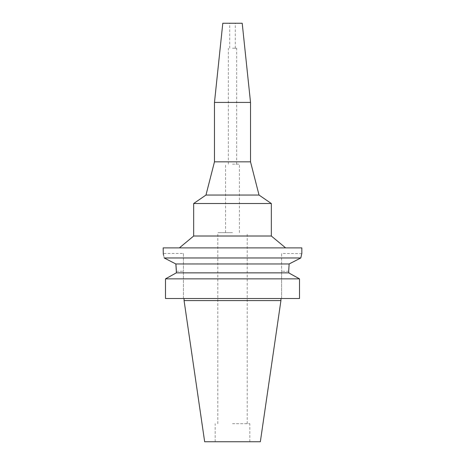 <?xml version="1.0" encoding="UTF-8"?>
<svg xmlns="http://www.w3.org/2000/svg" width="465" height="465" viewBox="0 0 465 465"><rect width="100%" height="100%" fill="white"/><g stroke="black" fill="none" stroke-linecap="round" stroke-linejoin="round"><path stroke-width="0.35" stroke-dasharray="2.33 1.74" d="M260.342 441.75L204.658 441.75M232.5 423.725L249.833 423.725L232.5 423.725M232.5 232.64L217.8 232.64L232.5 232.64M232.5 164.139L239.434 164.139L232.5 164.139M232.5 48.209L236.662 48.209L232.5 48.209M222.793 23.25L242.207 23.25M214.475 102.41L250.525 102.41M250.525 161.843L214.475 161.843M205.966 195.056L259.034 195.056M193.673 203.519L271.328 203.519M271.328 236.017L193.673 236.017M163.169 247.892L301.832 247.892M300.809 257.965L164.192 257.965L171.422 261.679M301.686 254.012L301.779 253.646M301.785 253.623L281.587 253.437L281.587 271.258L281.587 253.437M175.7 263.888L289.149 263.969L290.3 263.37M291.724 262.632L293.985 261.469M163.291 253.925L163.395 254.349M163.639 255.384L164.192 257.965M183.413 253.437L183.413 271.258L183.413 253.437L163.169 253.437M176.305 269.787L176.322 271.194M299.507 278.866L299.507 298.507L281.587 298.507L281.587 271.258L281.587 298.507L299.507 298.507L165.494 298.507L183.413 298.507L165.494 298.507L165.494 278.866L299.507 278.866L298.036 278.047M232.5 298.507L280.93 298.507L232.5 298.507M183.413 298.507L183.413 271.258L183.413 298.507M176.322 272.862L288.678 272.862L288.678 271.258L281.587 271.258L288.678 271.258M288.928 273.002L293.363 275.449M280.93 300.588L184.07 300.588M176.322 271.258L183.413 271.258L176.322 271.258M249.833 441.75L249.833 423.725M215.167 441.75L215.167 423.725M247.2 423.725L247.2 232.64M217.8 423.725L217.8 232.64M239.434 232.64L239.434 164.139M225.566 232.64L225.566 164.139M236.662 164.139L236.662 48.209M228.338 164.139L228.338 48.209M235.273 48.209L235.273 23.25M229.727 48.209L229.727 23.25"/><path stroke-width="0.7" d="M242.207 23.25L222.793 23.25L214.475 102.41L250.525 102.41L242.207 23.25M214.475 102.41L214.475 161.843L250.525 161.843L250.525 102.41M259.034 195.056L205.966 195.056L193.673 203.519L271.328 203.519L259.034 195.056L250.525 161.843M193.673 203.519L193.673 236.017L271.328 236.017L271.328 203.519M176.322 271.194L175.851 263.969L164.192 257.965C162.86 251.96 162.86 251.96 164.192 257.965L300.809 257.965L301.832 253.437L301.832 247.892L163.169 247.892L163.291 253.925M293.985 261.469L300.809 257.965L301.686 254.012M290.3 263.37L291.724 262.632M288.678 271.258L289.149 263.969L288.678 271.258L288.928 273.002M300.809 257.965L289.149 263.969L175.851 263.969L175.962 264.847M171.422 261.679L175.7 263.888M163.395 254.349L163.639 255.384M175.962 264.87L176.305 269.787M176.322 272.862L176.322 271.258L176.322 272.862L288.678 272.862L299.507 278.866L299.507 298.507L165.494 298.507L165.494 278.866L176.322 272.862L165.494 278.866L299.507 278.866M293.363 275.449L298.036 278.047M280.93 300.588L260.342 441.75L204.658 441.75L184.07 300.588L280.93 300.588L280.93 298.507M214.475 161.843L205.966 195.056M193.673 236.017L179.374 247.892M271.328 236.017L285.626 247.892M184.07 300.588L184.07 298.507"/></g></svg>
